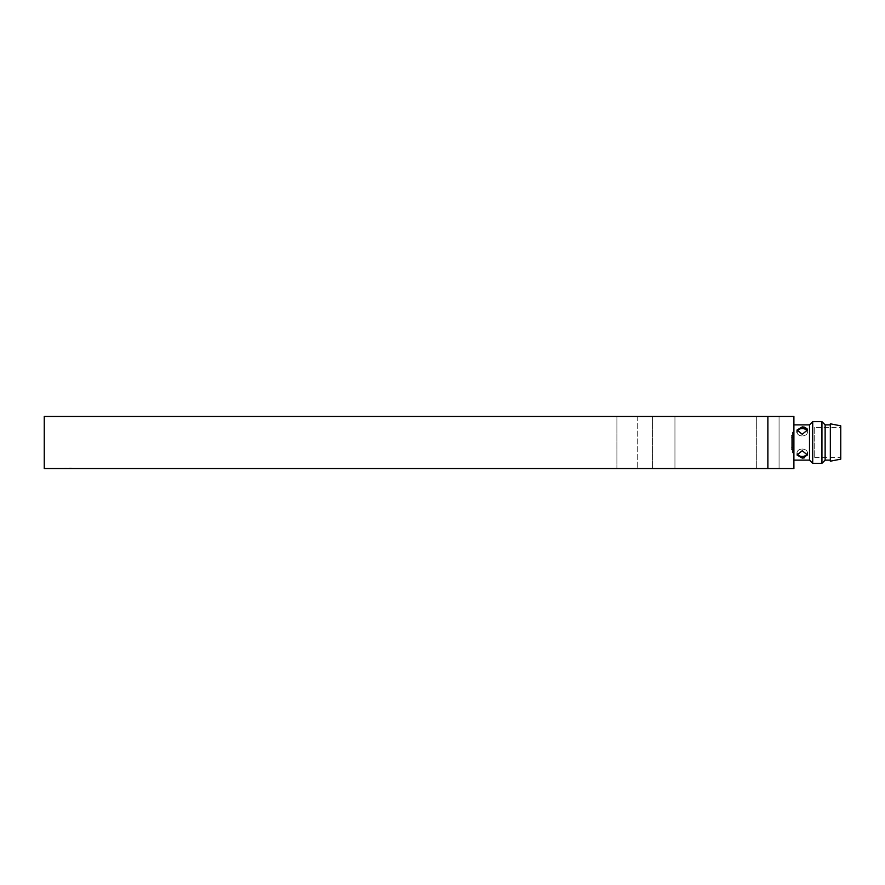 <?xml version="1.0" encoding="UTF-8"?>
<svg xmlns="http://www.w3.org/2000/svg" width="885" height="885" viewBox="0 0 885 885"><rect width="100%" height="100%" fill="white"/><g stroke="black" fill="none" stroke-linecap="round" stroke-linejoin="round"><path stroke-width="0.66" stroke-dasharray="4.42 3.32" d="M807.197 453.839A5.21 3.684 180 0 0 807.43 452.755A5.21 3.684 180 0 0 802.23 449.071A5.21 3.684 180 0 1 807.43 452.755A5.21 3.684 180 0 1 802.23 456.439A5.21 3.684 180 0 1 797.02 452.755A5.21 3.684 180 0 1 802.23 449.071A5.21 3.684 180 0 0 797.02 452.755A5.21 3.684 180 0 0 797.252 453.839M797.252 431.161A5.21 3.684 0 0 0 797.02 432.245A5.21 3.684 0 0 0 802.23 435.929A5.21 3.684 0 0 1 797.02 432.245A5.21 3.684 0 0 1 802.23 428.561A5.21 3.684 0 0 1 807.43 432.245A5.21 3.684 0 0 1 802.23 435.929A5.21 3.684 0 0 0 807.43 432.245A5.21 3.684 0 0 0 807.197 431.161M804.233 457.888L807.43 454.967L802.23 450.731L797.02 454.967L802.23 458.087M802.23 426.913L797.02 430.033L802.23 434.269L807.43 430.033L807.43 432.245L807.43 430.033M779.065 416.47L779.065 468.53L756.675 468.53L779.065 468.53L756.675 468.53L779.065 468.53L779.065 416.47L756.675 416.47L756.675 468.53L756.675 416.47L779.065 416.47M674.945 416.47L674.945 468.53L652.555 468.53L674.945 468.53L652.555 468.53L674.945 468.53L674.945 416.47L652.555 416.47L652.555 468.53L652.555 416.47L674.945 416.47M793.38 452.91L792.595 452.91L792.595 432.09L792.595 452.91L792.595 432.09L792.595 452.91L793.38 452.91L793.38 432.09L792.595 432.09L793.38 432.09L793.38 452.91M793.9 463.32L793.38 421.68L793.9 463.32M814.72 427.4L814.72 457.6L814.72 427.4L840.75 427.4L840.75 457.6L840.75 427.4M814.72 457.6L840.75 457.6M793.9 460.134L793.9 424.866L793.9 460.134M830.34 460.134L830.34 424.866L830.34 460.134M44.25 468.53L44.25 416.47L616.9 416.47L44.25 416.47L44.25 468.53L44.25 416.47L767.87 416.47L767.87 468.53L44.25 468.53M840.75 425.84L840.75 459.16M830.34 423.815L830.34 461.185M825.13 424.866L825.13 460.134M821.944 421.68L821.944 463.32M812.707 421.68L812.707 463.32M809.51 424.866L809.51 460.134M767.87 468.53L793.9 468.53L793.9 416.47L767.87 416.47M71.32 468.53L58.83 468.53L71.32 468.01M616.9 416.47L637.72 416.47L616.9 416.47L616.9 468.53L616.9 416.47M637.72 416.47L637.72 468.53L637.72 416.47M792.595 449.392L792.595 435.608L792.595 449.392L792.595 435.608L792.595 449.392L791.29 449.392L791.29 435.608L791.29 449.392L791.29 437.821L792.595 437.821L791.29 437.821L791.29 435.608L792.595 435.608L791.29 435.608L791.29 447.179L792.595 447.179L791.29 447.179L791.29 449.392L792.595 449.392M797.02 452.755L797.02 454.967L797.02 452.755M797.02 432.245L797.02 430.033M807.43 452.755L807.43 454.967"/><path stroke-width="1.33" d="M802.23 458.087L797.02 454.967L802.23 450.731L807.43 454.967L802.23 458.087L804.233 457.888M797.252 453.839A5.21 3.684 180 0 0 802.23 456.439A5.21 3.684 180 0 0 807.197 453.839M802.23 434.269L797.02 430.033L802.23 426.913L807.43 430.033L802.23 434.269M807.197 431.161A5.21 3.684 0 0 0 802.23 428.561A5.21 3.684 0 0 0 797.252 431.161M793.9 460.134L809.51 460.134L809.51 424.866L812.707 421.68L812.707 463.32L809.51 460.134M793.9 424.866L809.51 424.866M830.34 460.134L825.13 460.134L821.944 463.32L821.944 421.68L812.707 421.68M821.944 463.32L812.707 463.32M825.13 460.134L825.13 424.866L821.944 421.68M830.34 424.866L825.13 424.866M840.75 459.16L840.75 425.84L830.34 423.815L830.34 461.185L840.75 459.16M807.43 430.033L807.043 428.716M807.031 428.694L804.277 427.112M804.222 427.112L802.23 426.913M767.87 416.47L44.25 416.47L44.25 468.53L767.87 468.53L767.87 416.47L793.9 416.47L793.9 468.53L767.87 468.53M797.02 432.245L797.02 430.033M807.43 452.755L807.43 454.967"/></g></svg>
